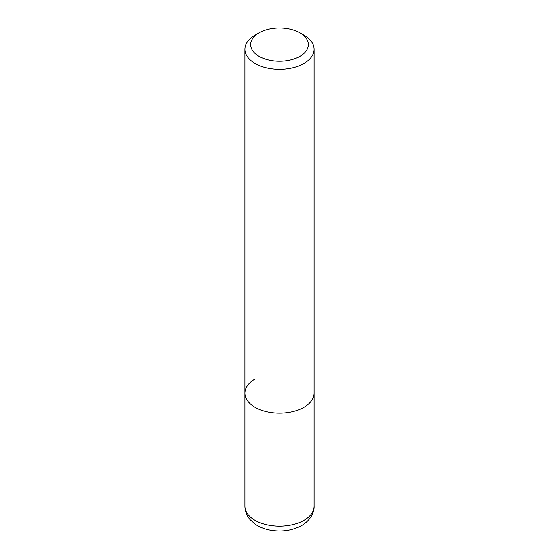 <?xml version="1.0" encoding="UTF-8"?>
<svg xmlns="http://www.w3.org/2000/svg" width="559" height="559" viewBox="0 0 559 559"><rect width="100%" height="100%" fill="white"/><g stroke="black" fill="none" stroke-linecap="round" stroke-linejoin="round"><path stroke-width="0.84" d="M244.891 49.311A34.609 19.984 180 0 1 255.023 35.182L259.103 32.827A28.844 16.651 180 0 1 299.897 32.827L303.977 35.182A34.609 19.984 180 0 1 314.109 49.311A34.609 19.984 180 0 1 303.977 63.44A34.609 19.984 180 0 1 266.252 67.772A34.609 19.984 180 0 1 244.891 49.311L244.891 393.152A34.609 19.984 0 0 0 266.252 411.613A34.609 19.984 0 0 0 303.977 407.28A34.609 19.984 0 0 0 314.109 393.152A34.609 19.984 180 0 1 303.977 407.28A34.609 19.984 180 0 1 266.252 411.613A34.609 19.984 180 0 1 244.891 393.152A34.609 19.984 180 0 1 255.023 379.016M255.023 35.182L259.103 32.827A28.844 16.651 180 0 0 259.103 56.375A28.844 16.651 180 0 0 299.897 56.375A28.844 16.651 180 0 0 299.897 32.827M244.891 506.188A34.609 19.984 0 0 0 266.252 524.649A34.609 19.984 0 0 0 303.977 520.324A34.609 19.984 0 0 0 314.109 506.188C314.424 511.59 311.258 519.856 301.587 525.6C291.826 530.812 281.037 532.28 269.221 529.995C264.086 528.926 259.523 527.074 255.547 524.44L250.159 519.723C246.729 515.775 244.975 511.268 244.891 506.188L244.891 393.152M314.109 49.311L314.109 506.188"/></g></svg>
